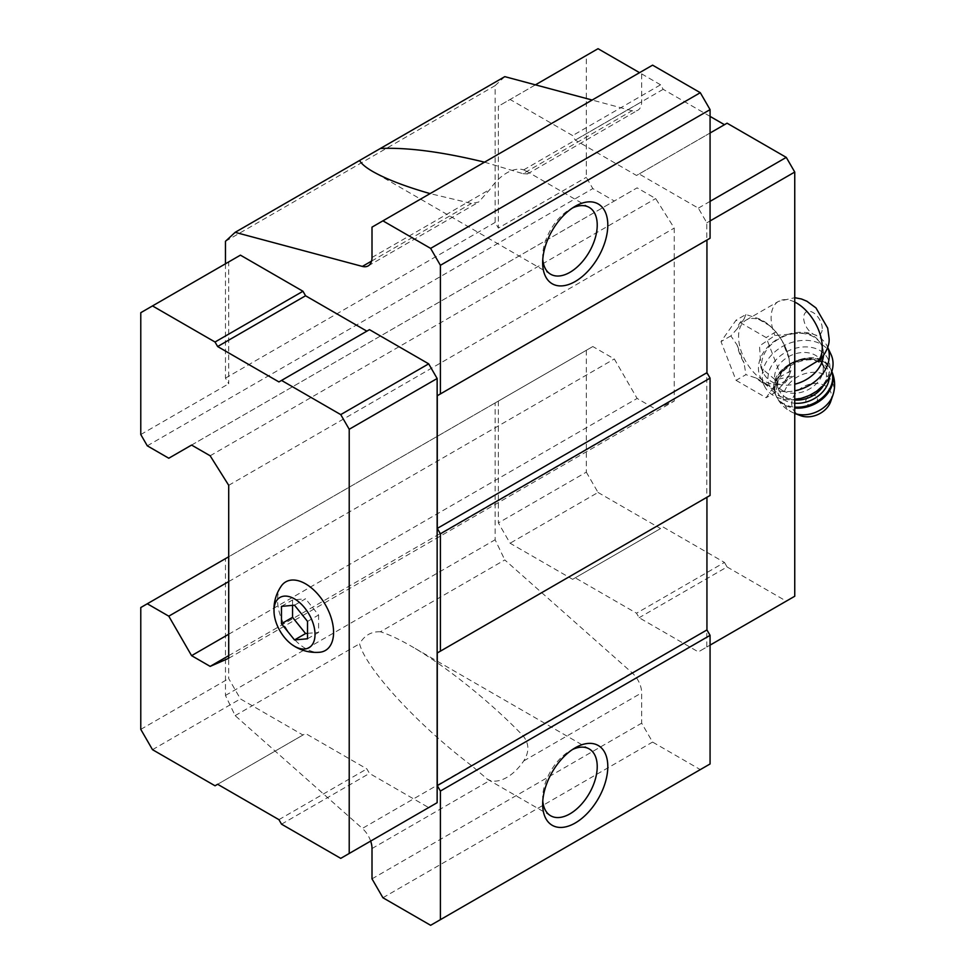 <?xml version="1.0" encoding="UTF-8"?>
<svg xmlns="http://www.w3.org/2000/svg" width="974" height="974" viewBox="0 0 974 974"><rect width="100%" height="100%" fill="white"/><g stroke="black" fill="none" stroke-linecap="round" stroke-linejoin="round"><path stroke-width="0.73" stroke-dasharray="4.87 3.65" d="M821.033 358.943L823.2 349.958L821.788 345.6A32.239 24.411 -25 0 0 799.557 333.254L774.927 335.531L759.501 345.94L760.974 367.758L775.219 379.787L794.334 375.745L782.207 382.745A36.16 20.88 -120 0 0 789.695 366.187A36.16 20.88 -120 0 0 773.916 329.809A36.16 20.88 -120 0 0 746.047 320.117A36.16 20.88 -120 0 0 746.047 361.865A36.16 20.88 -120 0 0 782.207 382.745M821.788 345.6A32.239 24.411 -25 0 1 822.08 346.269C817.478 336.541 809.978 332.195 799.557 333.254M225.457 263.808L225.457 378.131L228.707 383.768L228.707 261.921L240.432 255.151M278.929 381.93L369.475 329.65M140.78 607.533L228.707 556.763L228.707 678.598L240.432 698.906L302.963 735.017L305.568 733.507L366.869 768.9L369.475 773.405L428.682 807.592L340.742 858.362M598.036 48.7L586.311 55.469L586.311 177.317L592.825 188.591L614.314 201.009L637.118 187.848L655.672 198.562L674.239 228.086L674.239 401.069L655.672 409.153L637.118 398.439L614.314 358.956L592.825 346.537L225.457 558.638L225.457 695.448L235.148 715.622L362.352 828.436L471.392 765.479L487.377 779.2L489.995 780.418A38.583 22.268 120 0 0 506.845 777.422A38.583 22.268 120 0 0 523.695 760.962C529.479 751.891 529.235 743.466 522.977 735.687C490.433 701.852 445.41 665.778 411.381 646.261C399.267 639.285 388.93 634.451 380.384 631.773L504.8 559.94L632.016 672.742A18.421 10.641 -120 0 1 641.671 692.843L641.671 723.171L652.58 742.066L700.294 769.606L710.07 763.969M370.656 841.086A18.421 10.641 -120 0 0 362.352 828.436M484.528 162.171L522.977 173.676L632.016 110.732A18.421 10.641 -120 0 0 637.86 110.208A18.421 10.641 -120 0 0 641.671 101.771L641.671 71.455L652.58 65.148M522.977 173.676L527.372 173.944L525.936 170.888L523.695 169.89A38.583 22.268 120 0 0 489.995 189.346L478.636 202.081L471.392 203.469L430.094 193.607M372.007 227.137L641.671 71.455M632.016 110.732L592.143 100.042M504.8 76.642L495.121 85.627L495.121 222.437L498.371 228.086L586.311 177.317M225.457 241.321L495.121 85.627M225.457 378.131L495.121 222.437M147.293 445.824L592.825 188.591M140.78 434.538L228.707 383.768M168.782 458.23L614.314 201.009M191.586 445.069L637.118 187.848M210.153 455.783L655.672 198.562M228.707 485.308L674.239 228.086M228.707 658.29L674.239 401.069M228.707 655.66L655.672 409.153M228.707 634.232L637.118 398.439M228.707 581.575L614.314 358.956M592.825 346.537L495.121 402.956L495.121 539.766L504.8 559.94M225.457 558.638L495.121 402.956M225.457 695.448L495.121 539.766M380.384 631.773C371.35 631.42 364.41 635.413 359.576 643.79C365.53 668.152 417.554 724.766 471.392 765.479M235.148 715.622L359.576 643.79M372.007 878.852L641.671 723.171M382.916 897.748L652.58 742.066M430.63 925.3L700.294 769.606M706.941 497.264L710.07 495.462M706.941 240.042L710.07 238.228M498.371 401.069L498.371 522.916L510.096 543.224L572.627 579.323L575.232 577.826L636.521 613.206L639.127 617.723L698.346 651.898L706.807 647.016L706.807 222.815L698.346 208.144L639.127 173.969L636.521 175.466L575.232 140.086L572.627 135.569L510.096 99.47L498.371 106.239L498.371 228.086M542.786 259.425A38.583 22.268 -60 0 1 542.664 256.564A38.583 22.268 -60 0 1 569.948 209.325A38.583 22.268 -60 0 1 572.468 207.998M542.786 800.957A38.583 22.268 -60 0 1 542.664 798.096A38.583 22.268 -60 0 1 569.948 750.857A38.583 22.268 -60 0 1 572.468 749.53M140.78 312.691L228.707 261.921M140.78 729.368L228.707 678.598M152.504 749.676L240.432 698.906M215.035 785.787L302.963 735.017M217.64 784.277L305.568 733.507M278.929 819.658L366.869 768.9M281.535 824.174L369.475 773.405M281.267 586.068A39.605 22.865 -120 0 0 305.568 648.514A39.605 22.865 -120 0 0 319.496 652.276M710.07 116.393L663.172 89.316L660.567 84.799L572.627 135.569M660.567 84.799L639.553 72.673M535.42 84.848L510.096 99.47M586.311 55.469L498.371 106.239M586.311 350.299L586.311 472.147L498.371 522.916M586.311 472.147L598.036 492.454L510.096 543.224M598.036 492.454L660.567 528.553L572.627 579.323M660.567 528.553L575.232 577.826M663.172 527.056L724.461 562.436L636.521 613.206M724.461 562.436L727.067 566.953L639.127 617.723M727.067 566.953L786.274 601.141L698.346 651.898M786.274 601.141L794.747 596.246M710.07 645.129L706.807 647.016M710.07 220.94L706.807 222.815M710.07 201.375L698.346 208.144M710.07 133.012L639.127 173.969M727.067 123.199L636.521 175.466M663.172 89.316L575.232 140.086M736.064 380.347L766.148 397.721L781.185 376.317L766.148 337.552L736.064 320.178L721.016 341.582L736.064 380.347L745.926 374.661L756.214 378.07A38.132 22.012 -120 0 0 770.081 386.081L776.01 392.023L782.244 384.998A38.132 22.012 -120 0 0 789.184 375.136L791.046 370.631L789.184 358.919A38.132 22.012 -120 0 0 782.244 341.046L776.01 331.854L770.081 325.913A38.132 22.012 -120 0 0 756.214 317.901L745.926 314.492L736.064 320.178M782.244 384.998L789.184 375.136M789.184 358.919L782.244 341.046M770.081 325.913L756.214 317.901M745.926 314.492L744.051 318.997A38.132 22.012 -120 0 0 737.123 328.859L730.877 335.884L737.123 345.076A38.132 22.012 -120 0 0 744.051 362.949L745.926 374.661M744.051 318.997L737.123 328.859M737.123 345.076L744.051 362.949M756.214 378.07L770.081 386.081M776.01 331.854L766.148 337.552M791.046 370.631L781.185 376.317M776.01 392.023L766.148 397.721M730.877 335.884L721.016 341.582M794.723 333.522A32.239 24.411 -25 0 0 763.36 372.872A32.239 24.411 -25 0 0 794.747 384.182M823.432 356.07A32.239 24.411 -25 0 0 823.2 349.958M807.702 404.38A6.088 4.614 -25 0 0 817.381 400.18A6.088 4.614 -25 0 0 809.918 395.87A6.088 4.614 -25 0 0 807.702 404.38M830.737 401.458A20.722 15.694 -25 0 0 820.193 383.878A20.722 15.694 -25 0 0 795.149 393.934A20.722 15.694 -25 0 0 798.169 414.547A20.722 15.694 -25 0 0 800.421 415.606M782.451 390.477A25.336 19.176 -25 0 0 812.34 387.153A25.336 19.176 -25 0 0 821.898 362.158A25.336 19.176 -25 0 0 790.827 355.498A25.336 19.176 -25 0 0 775.986 383.586A25.336 19.176 -25 0 0 782.451 390.477M777.958 395.274A32.239 24.411 -25 0 0 829.178 373.066A32.239 24.411 -25 0 0 789.683 350.275A32.239 24.411 -25 0 0 777.958 395.274M831.017 354.463A36.842 27.893 -25 0 0 785.823 344.772A36.842 27.893 -25 0 0 764.237 385.631A36.842 27.893 -25 0 0 773.636 395.651A36.842 27.893 -25 0 0 794.747 399.486M827.243 346.379L827.681 347.328A36.842 27.893 -25 0 0 827.571 347.134A36.842 27.893 -25 0 0 827.243 346.379A36.842 27.893 -25 0 0 782.049 336.687A36.842 27.893 -25 0 0 760.463 377.547A36.842 27.893 -25 0 0 769.862 387.567A36.842 27.893 -25 0 0 794.747 390.817M294.501 605.195L305.568 598.803L292.541 599.972L292.541 605.378M307.528 621.4L318.595 615.008L305.568 598.803M281.474 606.364L292.541 599.972M307.528 638.774L318.595 632.382L318.595 615.008M307.528 633.368L318.595 632.382M822.263 328.579A13.125 7.573 -120 0 0 808.335 311.266A13.125 7.573 -120 0 0 808.335 329.833A13.125 7.573 -120 0 0 822.263 328.579M794.747 302.062A36.16 20.88 -120 0 0 778.616 301.319A36.16 20.88 -120 0 0 774.927 335.531M522.977 735.687L632.016 672.742M523.695 760.962L641.671 692.843M372.007 848.537L489.995 780.418M523.695 169.89L641.671 101.771M371.569 261.093L471.392 203.469M372.007 257.465L489.995 189.346M832.88 395.249A26.383 19.967 -25 0 0 819.463 372.872A26.383 19.967 -25 0 0 787.576 385.667A26.383 19.967 -25 0 0 791.424 411.905A26.383 19.967 -25 0 0 794.285 413.256A26.383 19.967 -25 0 0 794.747 413.426M831.784 371.63A30.401 23.011 -25 0 0 831.066 369.84L831.833 371.496A30.401 23.011 -25 0 0 831.528 370.814A30.401 23.011 -25 0 0 794.248 362.815A30.401 23.011 -25 0 0 776.424 396.515A30.401 23.011 -25 0 0 784.192 404.782A30.401 23.011 -25 0 0 794.747 408.021M794.747 413.439L789.744 411.101C783.839 407.619 779.395 402.761 776.424 396.515L775.974 395.541C761.351 368.61 819.816 341.326 831.066 369.84A30.401 23.011 -25 0 0 793.786 361.841A30.401 23.011 -25 0 0 775.974 395.541A30.401 23.011 -25 0 0 783.729 403.808A30.401 23.011 -25 0 0 794.747 407.083M829.288 377.437A27.637 20.917 -25 0 0 792.702 362.693A27.637 20.917 -25 0 0 784.764 400.253A27.637 20.917 -25 0 0 794.747 403.224M823.761 384.998A25.336 19.176 -25 0 0 825.075 368.976A25.336 19.176 -25 0 0 794.005 362.316A25.336 19.176 -25 0 0 779.163 390.404A25.336 19.176 -25 0 0 785.628 397.295A25.336 19.176 -25 0 0 794.747 400.01M746.047 320.117L778.616 301.319L794.747 297.703M527.397 173.981L637.86 110.208M368.196 265.89L478.66 202.117M589.233 207.413L525.948 170.876M550.651 274.23L372.811 171.546M542.664 256.564L542.664 262.676M569.948 209.325L575.232 206.269M589.233 748.945L411.381 646.261M550.651 815.762L487.365 779.224M542.664 798.096L542.664 804.207M569.948 750.857L575.232 747.801M763.36 372.872L760.974 367.758M821.898 362.158L825.075 368.976C817.405 346.354 766.745 369.998 779.163 390.404L775.986 383.586M764.237 385.631L760.463 377.547"/><path stroke-width="1.46" d="M307.528 638.774L307.528 621.4L294.501 605.195L281.474 606.364L281.474 623.737L294.501 639.942L307.528 638.774M294.501 646.261A29.013 16.753 -120 0 0 315.004 633.538A29.013 16.753 -120 0 0 292.991 598.073A29.013 16.753 -120 0 0 274.108 613.389A29.013 16.753 -120 0 0 292.249 644.825A29.013 16.753 -120 0 0 294.501 646.261M801.687 370.741L821.033 358.943M366.869 331.16L305.568 295.767L302.963 291.263L240.432 255.151L140.78 312.691L140.78 434.538L147.293 445.824L168.782 458.23L191.586 445.069L210.153 455.783L228.707 485.308L228.707 658.29L210.153 666.386L228.707 655.66M428.682 807.592L437.143 802.698L437.143 378.509L428.682 363.838L369.475 329.65L278.929 381.93L217.64 346.537L305.568 295.767M225.457 263.808L225.457 241.321L235.148 232.336L362.352 266.413A18.421 10.641 -120 0 0 368.196 265.89A18.421 10.641 -120 0 0 372.007 257.465L372.007 227.137L382.916 220.842L430.63 248.382L440.406 265.305L440.406 393.922L437.277 395.724L437.277 528.407L440.406 533.813L440.406 651.156L437.277 652.957L437.277 785.628L440.406 791.046L440.406 919.663L430.63 925.3L382.916 897.748L372.007 878.852L372.007 848.537A18.421 10.641 -120 0 0 370.656 841.086M430.094 193.607C405.33 186.509 386.24 179.155 372.811 171.546C365.834 167.504 361.415 163.815 359.576 160.491L380.384 148.474C407.668 147.317 442.379 151.883 484.528 162.171M235.148 232.336L359.576 160.491M440.406 265.305L710.07 109.624L700.294 92.7L652.58 65.148L382.916 220.842M430.63 248.382L700.294 92.7M592.143 100.042L504.8 76.642L380.384 148.474M210.153 666.386L191.586 655.66L228.707 634.232M191.586 655.66L168.782 616.177L228.707 581.575M168.782 616.177L147.293 603.77L228.707 556.763M147.293 603.77L140.78 607.533L140.78 729.368L152.504 749.676L215.035 785.787L217.64 784.277L278.929 819.658L281.535 824.174L340.742 858.362L437.143 802.698M440.406 919.663L710.07 763.969L710.07 635.352L706.941 629.947L706.941 497.264L437.277 652.957M575.232 823.006A46.058 26.59 -60 0 1 542.664 804.207A46.058 26.59 -60 0 1 575.232 747.801A46.058 26.59 -60 0 1 607.8 766.599A46.058 26.59 -60 0 1 575.232 823.006M440.406 791.046L710.07 635.352M437.277 785.628L706.941 629.947M440.406 651.156L710.07 495.462L710.07 378.131L706.941 372.713L706.941 240.042L437.277 395.724M440.406 533.813L710.07 378.131M437.277 528.407L706.941 372.713M440.406 393.922L710.07 238.228L710.07 109.624M575.232 281.486A46.058 26.59 -60 0 1 542.664 262.676A46.058 26.59 -60 0 1 575.232 206.269A46.058 26.59 -60 0 1 607.8 225.067A46.058 26.59 -60 0 1 575.232 281.486M572.468 207.998A38.583 22.268 -60 0 1 589.233 207.413A38.583 22.268 -60 0 1 595.151 238.326A38.583 22.268 -60 0 1 569.948 272.318A38.583 22.268 -60 0 1 550.651 274.23A38.583 22.268 -60 0 1 542.786 259.425M572.468 749.53A38.583 22.268 -60 0 1 589.233 748.945A38.583 22.268 -60 0 1 595.151 779.857A38.583 22.268 -60 0 1 569.948 813.85A38.583 22.268 -60 0 1 550.651 815.762A38.583 22.268 -60 0 1 542.786 800.957M217.64 346.537L215.035 342.02L152.504 305.921M215.035 342.02L302.963 291.263M349.216 853.467L349.216 429.266L437.143 378.509M349.216 429.266L340.742 414.607L428.682 363.838M340.742 414.607L281.535 380.42M292.249 644.825L295.451 646.87C302.865 651.107 310.876 652.909 319.496 652.276A39.605 22.865 -120 0 0 325.377 604.744A39.605 22.865 -120 0 0 281.267 586.068C276.738 592.703 274.303 599.984 273.962 607.934L274.108 613.389M639.553 72.673L598.036 48.7L535.42 84.848M710.07 220.94L794.747 172.045L794.747 596.246L710.07 645.129M794.747 172.045L786.274 157.386L710.07 201.375M786.274 157.386L727.067 123.199L710.07 133.012M724.461 124.696L710.07 116.393M794.747 384.182A32.239 24.411 -25 0 0 823.432 356.07M794.747 413.439L800.421 415.606A20.722 15.694 -25 0 0 830.737 401.458L832.88 395.249C835.582 386.982 835.132 378.825 831.528 370.814M794.747 399.486A36.842 27.893 -25 0 0 831.017 354.463L827.681 347.328A36.842 27.893 -25 0 1 794.747 390.817M281.474 623.737L292.541 617.333L305.568 633.55L307.528 633.368M292.541 605.378L292.541 617.333M294.501 639.942L305.568 633.55M818.464 360.672A36.16 20.88 -120 0 0 822.263 347.389A36.16 20.88 -120 0 0 794.747 302.062M362.352 266.413L371.569 261.093M794.747 413.426A26.383 19.967 -25 0 0 832.88 395.249M794.747 408.021A30.401 23.011 -25 0 0 824.479 397.088A30.401 23.011 -25 0 0 831.833 371.508M794.747 407.083A30.401 23.011 -25 0 0 823.663 396.467A30.401 23.011 -25 0 0 831.784 371.63M794.747 403.224A27.637 20.917 -25 0 0 829.288 377.437M794.747 400.01A25.336 19.176 -25 0 0 823.761 384.998M794.747 297.703L801.432 298.981L806.886 301.234L815.956 307.906L827.693 328.128L829.008 337.99C829.811 343.749 827.157 350.737 821.058 358.956"/></g></svg>
